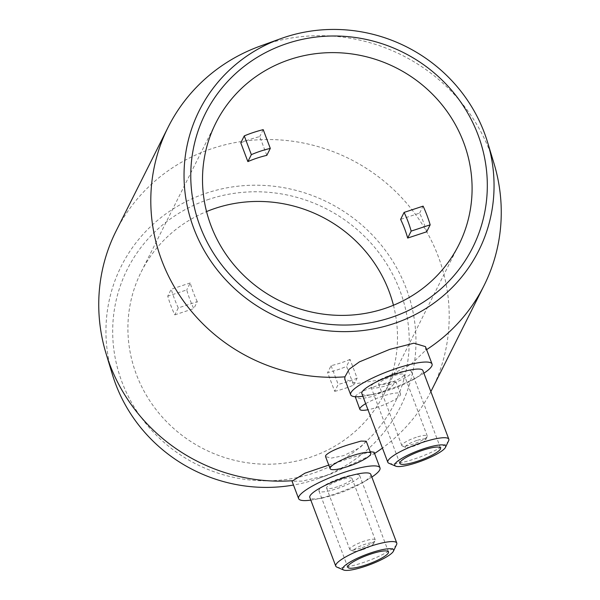 <?xml version="1.0" encoding="UTF-8"?>
<svg xmlns="http://www.w3.org/2000/svg" width="600" height="600" viewBox="0 0 600 600"><rect width="100%" height="100%" fill="white"/><g stroke="black" fill="none" stroke-linecap="round" stroke-linejoin="round"><path stroke-width="0.45" stroke-dasharray="3 2.25" d="M260.175 46.102A176.692 169.297 -153.4 0 1 264.817 44.498A176.692 169.297 -153.4 0 1 493.942 163.275M374.07 452.205L373.718 454.028L331.043 473.91L326.58 475.455L302.272 481.118L292.043 481.215M116.017 231.165A176.692 169.297 -153.4 0 1 212.76 148.35A176.692 169.297 -153.4 0 1 403.38 199.56A176.692 169.297 -153.4 0 1 431.925 389.52M112.417 374.535A156.3 149.767 -153.4 0 1 206.805 193.005A156.3 149.767 -153.4 0 1 405.42 286.365A156.3 149.767 -153.4 0 1 319.215 478.192A156.3 149.767 -153.4 0 1 315.112 479.61A156.3 149.767 -153.4 0 1 293.49 485.04M370.83 474.382A32.617 6.473 -20.7 0 1 362.032 482.94A32.617 6.473 -20.7 0 1 336.135 494.257A32.617 6.473 -20.7 0 1 322.058 498.045A32.617 6.473 -20.7 0 1 309.803 497.445M371.835 477.053A43.492 8.633 -20.7 0 1 368.265 479.272A43.492 8.633 -20.7 0 1 333.728 494.37A43.492 8.633 -20.7 0 1 314.962 499.418A43.492 8.633 -20.7 0 1 310.808 500.115M396.607 544.523A32.617 6.473 -20.7 0 1 362.077 562.928A32.617 6.473 -20.7 0 1 336.847 567.105M342.097 477.683A21.75 4.312 -20.7 0 1 359.647 475.56A21.75 4.312 -20.7 0 1 336.517 488.805A21.75 4.312 -20.7 0 1 318.96 490.928A21.75 4.312 -20.7 0 1 342.097 477.683M360.75 548.092A13.59 2.7 -20.7 0 1 350.235 549.832A13.59 2.7 -20.7 0 1 349.785 549.42A13.59 2.7 -20.7 0 1 364.237 541.14A13.59 2.7 -20.7 0 1 375.21 539.812A13.59 2.7 -20.7 0 1 375.142 540.42A13.59 2.7 -20.7 0 1 360.75 548.092M337.56 486.72A13.59 2.7 -20.7 0 1 326.595 488.048A13.59 2.7 -20.7 0 1 341.048 479.768A13.59 2.7 -20.7 0 1 352.02 478.44A13.59 2.7 -20.7 0 1 337.56 486.72M362.04 549.893A10.875 2.16 -20.7 0 1 353.632 551.28A10.875 2.16 -20.7 0 1 364.83 544.327A10.875 2.16 -20.7 0 1 373.553 543.75A10.875 2.16 -20.7 0 1 362.04 549.893M328.77 465.105L370.2 451.717M425.467 346.62L425.775 350.175L410.94 364.455L381.66 379.62L356.715 383.572L344.76 379.103M366.24 441.225L360.007 447.668L343.553 455.647L331.267 458.115L325.553 456.6M355.237 396.713L355.41 396.18C358.462 392.812 366.278 389.153 378.877 385.178L390.787 381.735L395.985 381.877L389.752 388.327L373.298 396.308L361.013 398.775L355.298 397.252M416.295 437.287A13.59 2.7 159.3 0 0 401.835 445.567A13.59 2.7 159.3 0 0 402.293 445.98A13.59 2.7 159.3 0 0 412.808 444.24A13.59 2.7 159.3 0 0 427.192 436.575A13.59 2.7 159.3 0 0 427.268 435.96A13.59 2.7 159.3 0 0 416.295 437.287M416.888 440.475A10.875 2.16 159.3 0 0 405.69 447.428A10.875 2.16 159.3 0 0 414.097 446.04A10.875 2.16 159.3 0 0 425.61 439.905A10.875 2.16 159.3 0 0 416.888 440.475M393.105 375.915A13.59 2.7 159.3 0 0 378.645 384.195A13.59 2.7 159.3 0 0 389.618 382.868A13.59 2.7 159.3 0 0 404.077 374.587A13.59 2.7 159.3 0 0 393.105 375.915M388.575 384.96A21.75 4.312 159.3 0 0 411.705 371.707A21.75 4.312 159.3 0 0 394.147 373.83A21.75 4.312 159.3 0 0 371.017 387.082A21.75 4.312 159.3 0 0 388.575 384.96M388.897 463.252A32.617 6.473 159.3 0 0 414.135 459.082A32.617 6.473 159.3 0 0 448.665 440.67M361.86 393.592A32.617 6.473 159.3 0 0 374.108 394.192A32.617 6.473 159.3 0 0 388.185 390.412A32.617 6.473 159.3 0 0 414.09 379.087A32.617 6.473 159.3 0 0 422.888 370.538M362.865 396.263A43.492 8.633 159.3 0 0 367.013 395.565A43.492 8.633 159.3 0 0 385.785 390.518A43.492 8.633 159.3 0 0 420.315 375.42A43.492 8.633 159.3 0 0 423.893 373.2M365.663 403.673A21.75 4.312 -20.7 0 1 382.995 396.082A21.75 4.312 -20.7 0 1 400.545 393.96A21.75 4.312 -20.7 0 1 377.415 407.213A21.75 4.312 -20.7 0 1 367.957 409.748M393.45 305.257A135.915 130.23 -153.4 0 1 384.21 393.735A135.915 130.23 -153.4 0 1 309.788 457.44A135.915 130.23 -153.4 0 1 163.155 418.05A135.915 130.23 -153.4 0 1 141.195 271.928A135.915 130.23 -153.4 0 1 206.55 211.575M209.16 199.23A149.505 143.25 26.6 0 0 122.025 382.132A149.505 143.25 26.6 0 0 312.757 473.377A149.505 143.25 26.6 0 0 399.893 290.483A149.505 143.25 26.6 0 0 209.16 199.23M334.695 391.365A135.915 130.23 26.6 0 0 344.295 388.597A135.915 130.23 26.6 0 0 353.64 385.118L346.553 366.368A115.53 110.692 -153.4 0 1 327.608 372.615L334.695 391.365L338.183 384.412A135.915 130.23 -153.4 0 0 347.782 381.638A135.915 130.23 -153.4 0 0 357.127 378.165L350.04 359.415L346.553 366.368M266.812 155.347L259.733 136.597A135.915 130.23 26.6 0 0 250.125 139.373A135.915 130.23 26.6 0 0 240.788 142.845M178.282 307.92A135.915 130.23 -153.4 0 1 171.218 289.222L167.738 296.183A135.915 130.23 26.6 0 0 174.795 314.873L178.282 307.92L197.295 301.65L193.808 308.603A115.53 110.692 -153.4 0 1 186.743 289.913L167.738 296.183M174.795 314.873L193.808 308.603M197.295 301.65A115.53 110.692 -153.4 0 1 190.23 282.952L186.743 289.913M190.23 282.952L171.218 289.222M263.212 129.645L259.733 136.597M426.69 231.788A135.915 130.23 26.6 0 0 419.625 213.097L400.62 219.368M419.625 213.097L423.112 206.138M350.04 359.415A115.53 110.692 -153.4 0 1 331.095 365.663L327.608 372.615M331.095 365.663L338.183 384.412M353.64 385.118L357.127 378.165M430.853 391.627A176.692 169.297 -153.4 0 1 382.433 448.043M374.558 453.487A176.692 169.297 -153.4 0 1 373.718 454.028M426.607 349.635A176.692 169.297 -153.4 0 1 425.775 350.175M322.058 498.045L314.962 499.418M359.647 475.56L388.493 551.88M326.595 488.048L349.785 549.42M353.632 551.28L350.235 549.832M405.69 447.428L402.293 445.98M401.835 445.567L378.645 384.195M440.543 448.035L411.705 371.707M374.108 394.192L367.013 395.565M141.195 271.928L215.79 123.105M384.21 393.735L458.805 244.913M400.545 393.96L395.985 381.877M414.09 379.087L420.315 375.42M399.862 463.403L371.017 387.082M427.268 435.96L404.077 374.587M425.61 439.905L427.192 436.575M373.553 543.75L375.142 540.42M352.02 478.44L375.21 539.812M318.96 490.928L347.805 567.255M362.032 482.94L368.265 479.272M319.215 478.192L331.043 473.91"/><path stroke-width="0.9" d="M393.195 323.835A156.3 149.767 -153.4 0 1 194.58 230.468A156.3 149.767 -153.4 0 1 280.785 38.648A156.3 149.767 -153.4 0 1 284.888 37.23A156.3 149.767 -153.4 0 1 487.582 142.305A156.3 149.767 -153.4 0 1 393.195 323.835M423.893 373.2A43.492 8.633 159.3 0 0 432.045 364.02A43.492 8.633 159.3 0 0 396.938 368.265A43.492 8.633 159.3 0 0 350.678 394.77L344.76 379.103L344.94 376.837A176.692 169.297 -153.4 0 1 182.962 300.3A176.692 169.297 -153.4 0 1 168.075 127.32A176.692 169.297 -153.4 0 1 260.175 46.102L280.785 38.648M344.94 376.837L349.132 369.263L359.4 361.875L389.79 349.35L413.91 343.192L425.467 346.62L432.045 364.02M310.808 500.115A43.492 8.633 -20.7 0 1 298.62 498.615L292.043 481.215L292.882 480.69A176.692 169.297 -153.4 0 1 106.058 353.565A176.692 169.297 -153.4 0 1 116.017 231.165L168.075 127.32M293.49 485.04A156.3 149.767 -153.4 0 1 112.417 374.535L106.058 353.565M343.627 570L336.847 567.105A32.617 6.473 -20.7 0 1 335.752 566.115L309.803 497.445A32.617 6.473 -20.7 0 1 344.498 477.57A32.617 6.473 -20.7 0 1 370.83 474.382L396.78 543.053A32.617 6.473 -20.7 0 1 396.607 544.523L393.435 551.183A27.18 5.393 -20.7 0 1 364.657 566.52A27.18 5.393 -20.7 0 1 343.627 570A27.18 5.393 -20.7 0 1 371.632 552.615A27.18 5.393 -20.7 0 1 393.435 551.183M298.62 498.615A43.492 8.633 -20.7 0 1 344.88 472.118A43.492 8.633 -20.7 0 1 379.987 467.873A43.492 8.633 -20.7 0 1 371.835 477.053M335.752 566.115A32.617 6.473 -20.7 0 1 370.447 546.24A32.617 6.473 -20.7 0 1 396.78 543.053M370.935 554.002A21.75 4.312 -20.7 0 1 388.493 551.88A21.75 4.312 -20.7 0 1 365.355 565.132A21.75 4.312 -20.7 0 1 347.805 567.255A21.75 4.312 -20.7 0 1 370.935 554.002M292.882 480.69L304.972 473.168L328.77 465.105M330.12 468.675L325.553 456.6L325.665 455.52C328.718 452.16 336.532 448.493 349.132 444.525L361.043 441.082L366.24 441.225L370.8 453.3A21.75 4.312 -20.7 0 1 347.67 466.553A21.75 4.312 -20.7 0 1 330.12 468.675A21.75 4.312 -20.7 0 1 353.25 455.43A21.75 4.312 -20.7 0 1 370.8 453.3M367.957 409.748A21.75 4.312 -20.7 0 1 359.865 409.335L355.237 396.713M417.412 461.28A21.75 4.312 159.3 0 0 440.543 448.035A21.75 4.312 159.3 0 0 422.993 450.158A21.75 4.312 159.3 0 0 399.862 463.403A21.75 4.312 159.3 0 0 417.412 461.28M445.493 447.33L448.665 440.67A32.617 6.473 159.3 0 0 448.83 439.207A32.617 6.473 159.3 0 0 422.498 442.388A32.617 6.473 159.3 0 0 387.803 462.263A32.617 6.473 159.3 0 0 388.897 463.252L395.685 466.147A27.18 5.393 159.3 0 0 416.715 462.675A27.18 5.393 159.3 0 0 445.493 447.33A27.18 5.393 159.3 0 0 423.69 448.763A27.18 5.393 159.3 0 0 395.685 466.147M448.83 439.207L422.888 370.538A32.617 6.473 159.3 0 0 396.555 373.718A32.617 6.473 159.3 0 0 361.86 393.592L387.803 462.263M350.678 394.77A43.492 8.633 159.3 0 0 362.865 396.263M359.865 409.335A21.75 4.312 -20.7 0 1 365.663 403.673M206.55 211.575A135.915 130.23 -153.4 0 1 215.618 208.215A135.915 130.23 -153.4 0 1 393.45 305.257M384.382 308.618A135.915 130.23 -153.4 0 1 237.757 269.228A135.915 130.23 -153.4 0 1 215.79 123.105A135.915 130.23 -153.4 0 1 290.212 59.4A135.915 130.23 -153.4 0 1 436.845 98.79A135.915 130.23 -153.4 0 1 458.805 244.913A135.915 130.23 -153.4 0 1 384.382 308.618M244.267 135.892A135.915 130.23 -153.4 0 1 253.612 132.413A135.915 130.23 -153.4 0 1 263.212 129.645L270.3 148.395L266.812 155.347A115.53 110.692 -153.4 0 0 247.868 161.602L240.788 142.845L244.267 135.892L251.355 154.642L247.868 161.602M390.84 317.603A149.505 143.25 -153.4 0 1 200.108 226.358A149.505 143.25 -153.4 0 1 287.243 43.455A149.505 143.25 -153.4 0 1 477.975 134.708A149.505 143.25 -153.4 0 1 390.84 317.603M251.355 154.642A115.53 110.692 -153.4 0 1 270.3 148.395M430.17 224.835A135.915 130.23 -153.4 0 0 423.112 206.138L404.1 212.407L400.62 219.368A115.53 110.692 -153.4 0 1 407.678 238.058L426.69 231.788L430.17 224.835L411.165 231.105L407.678 238.058M404.1 212.407A115.53 110.692 -153.4 0 1 411.165 231.105M370.2 451.717L374.07 452.205L379.987 467.873M487.582 142.305L493.942 163.275A176.692 169.297 -153.4 0 1 483.982 285.668L431.925 389.52A176.692 169.297 -153.4 0 1 430.853 391.627M382.433 448.043A176.692 169.297 -153.4 0 1 374.558 453.487M483.982 285.668A176.692 169.297 -153.4 0 1 426.607 349.635"/></g></svg>
